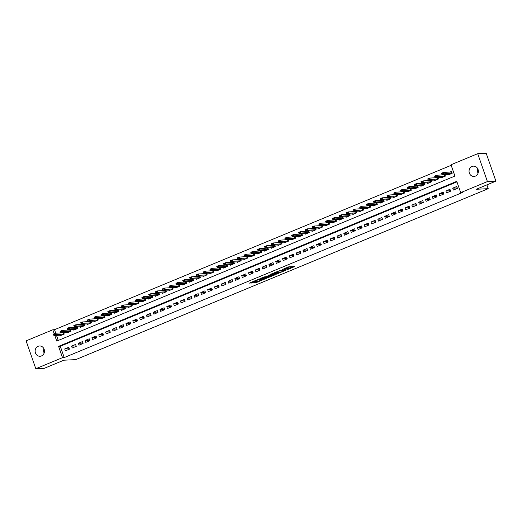 <?xml version="1.0" encoding="UTF-8"?>
<svg xmlns="http://www.w3.org/2000/svg" width="522" height="522" viewBox="0 0 522 522"><rect width="100%" height="100%" fill="white"/><g stroke="black" fill="none" stroke-linecap="round" stroke-linejoin="round"><path stroke-width="0.78" d="M286.63 269.939L294.76 266.533L288.764 266.827L282.05 269.659A2.525 0.333 160.8 0 1 285.253 268.719L285.756 268.693A2.525 0.333 160.8 0 1 286.004 268.752A2.525 0.333 160.8 0 1 284.686 269.528L283.531 270.089L285.149 269.509A2.525 0.333 160.8 0 1 288.353 268.569L288.855 268.543A2.525 0.333 160.8 0 1 289.103 268.602A2.525 0.333 160.8 0 1 287.785 269.378L286.63 269.939M38.126 346.295A5.148 4.665 87.2 0 1 39.548 345.975A5.148 4.665 87.2 0 1 44.363 350.092A5.148 4.665 87.2 0 1 41.479 355.939A5.148 4.665 87.2 0 1 40.05 356.258A5.148 4.665 87.2 0 1 35.235 352.148A5.148 4.665 87.2 0 1 38.126 346.295M472.038 166.472A5.148 4.665 87.2 0 1 473.461 166.153A5.148 4.665 87.2 0 1 478.276 170.263A5.148 4.665 87.2 0 1 475.392 176.116A5.148 4.665 87.2 0 1 473.963 176.436A5.148 4.665 87.2 0 1 469.147 172.325A5.148 4.665 87.2 0 1 472.038 166.472M254.097 282.65L256.446 282.532L264.745 279.022L257.666 279.59L249.451 283.12L252.485 282.728L256.269 281.084L254.977 281.071L258.755 279.635L262.912 279.492L254.097 282.65M54.771 335.392L56.748 341.075L454.93 176.064L450.995 164.763L477.708 153.69L486.197 153.279L495.9 181.147L476.332 189.258L488.207 188.683L75.736 359.619L63.86 360.2L44.292 368.31L35.803 368.721L26.1 340.853L52.813 329.78L54.197 333.747M495.9 181.147L487.417 181.565L460.698 192.638L456.763 181.336L58.588 346.354L62.523 357.648L35.803 368.721M456.952 181.878L60.284 346.269L64.219 357.57L462.394 192.553L460.698 192.638M64.219 357.57L62.523 357.648M276.223 274.22L285.443 270.396L279.446 270.69L270.148 274.494L276.223 274.22L275.962 273.463L278.911 272.367M274.722 274.963L265.835 278.52L259.76 278.8L264.55 276.862L267.982 276.451L270.631 275.277L268.021 275.388L268.96 274.996L274.637 274.722M62.803 332.507L61.805 332.925M69.609 329.689L68.61 330.1M76.414 326.87L75.422 327.281M83.22 324.051L82.228 324.462M90.025 321.226L89.034 321.637M96.831 318.407L95.839 318.818M103.643 315.588L102.645 315.999M110.449 312.763L109.45 313.174M117.254 309.944L116.256 310.355M124.06 307.125L123.068 307.536M130.865 304.3L129.874 304.717M137.671 301.481L136.679 301.892M144.477 298.662L143.485 299.073M151.282 295.837L150.29 296.255M158.094 293.018L157.096 293.429M164.9 290.199L163.901 290.61M171.705 287.381L170.714 287.792M178.511 284.555L177.519 284.966M185.317 281.736L184.325 282.148M192.122 278.918L191.13 279.329M198.928 276.092L197.936 276.51M205.74 273.274L204.741 273.685M212.545 270.455L211.547 270.866M219.351 267.629L218.353 268.047M226.156 264.811L225.165 265.222M232.962 261.992L231.97 262.403M239.768 259.173L238.776 259.584M246.573 256.348L245.581 256.759M253.385 253.529L252.387 253.94M260.191 250.71L259.193 251.121M266.996 247.885L265.998 248.296M273.802 245.066L272.81 245.477M280.608 242.247L279.616 242.658M287.413 239.422L286.421 239.839M294.219 236.603L293.227 237.014M301.024 233.784L300.033 234.195M307.836 230.965L306.838 231.376M314.642 228.14L313.644 228.551M321.448 225.321L320.456 225.732M328.253 222.502L327.261 222.914M335.059 219.677L334.067 220.088M341.864 216.858L340.873 217.269M348.67 214.04L347.678 214.451M355.482 211.214L354.484 211.632M362.288 208.395L361.289 208.807M369.093 205.577L368.095 205.988M375.899 202.751L374.907 203.169M382.704 199.933L381.712 200.344M389.51 197.114L388.518 197.525M396.315 194.295L395.324 194.706M403.128 191.47L402.129 191.881M409.933 188.651L408.935 189.062M416.739 185.832L415.74 186.243M423.544 183.007L422.552 183.424M430.35 180.188L429.358 180.599M437.155 177.369L436.164 177.78M443.961 174.544L442.969 174.961M453.35 190.054L457.435 188.357L456.776 186.478L452.691 188.168L453.35 190.054M446.538 192.872L450.623 191.183L449.971 189.297L445.886 190.993L446.538 192.872M439.733 195.691L443.817 194.001L443.165 192.116L439.08 193.812L439.733 195.691M432.927 198.517L437.012 196.82L436.359 194.941L432.275 196.631L432.927 198.517M426.122 201.335L430.206 199.645L429.547 197.76L425.469 199.45L426.122 201.335M419.316 204.154L423.401 202.464L422.742 200.578L418.657 202.275L419.316 204.154M412.511 206.98L416.595 205.283L415.936 203.404L411.851 205.094L412.511 206.98M405.705 209.798L409.79 208.108L409.131 206.223L405.046 207.913L405.705 209.798M398.899 212.617L402.977 210.927L402.325 209.041L398.24 210.738L398.899 212.617M392.087 215.442L396.172 213.746L395.519 211.867L391.435 213.557L392.087 215.442M385.282 218.261L389.366 216.565L388.714 214.686L384.629 216.376L385.282 218.261M378.476 221.08L382.561 219.39L381.908 217.504L377.824 219.201L378.476 221.08M371.671 223.899L375.755 222.209L375.096 220.323L371.012 222.02L371.671 223.899M364.865 226.724L368.95 225.028L368.291 223.148L364.206 224.838L364.865 226.724M358.059 229.543L362.144 227.853L361.485 225.967L357.4 227.657L358.059 229.543M351.254 232.362L355.332 230.672L354.679 228.786L350.595 230.483L351.254 232.362M344.442 235.187L348.526 233.491L347.874 231.611L343.789 233.301L344.442 235.187M337.636 238.006L341.721 236.316L341.068 234.43L336.984 236.12L337.636 238.006M330.831 240.825L334.915 239.135L334.263 237.249L330.178 238.945L330.831 240.825M324.025 243.65L328.11 241.954L327.451 240.074L323.372 241.764L324.025 243.65M317.219 246.469L321.304 244.779L320.645 242.893L316.56 244.583L317.219 246.469M310.414 249.288L314.498 247.598L313.839 245.712L309.755 247.408L310.414 249.288M303.608 252.106L307.693 250.416L307.034 248.531L302.949 250.227L303.608 252.106M296.796 254.932L300.881 253.235L300.228 251.356L296.144 253.046L296.796 254.932M289.991 257.751L294.075 256.061L293.423 254.175L289.338 255.865L289.991 257.751M283.185 260.569L287.27 258.879L286.617 256.994L282.532 258.69L283.185 260.569M276.379 263.395L280.464 261.698L279.805 259.819L275.727 261.509L276.379 263.395M269.574 266.213L273.658 264.523L272.999 262.638L268.915 264.328L269.574 266.213M262.768 269.032L266.853 267.342L266.194 265.457L262.109 267.153L262.768 269.032M255.963 271.858L260.047 270.161L259.388 268.282L255.304 269.972L255.963 271.858M249.157 274.676L253.235 272.986L252.583 271.101L248.498 272.791L249.157 274.676M242.345 277.495L246.43 275.805L245.777 273.919L241.693 275.616L242.345 277.495M235.539 280.321L239.624 278.624L238.972 276.745L234.887 278.435L235.539 280.321M228.734 283.139L232.819 281.443L232.16 279.564L228.081 281.254L228.734 283.139M221.928 285.958L226.013 284.268L225.354 282.382L221.269 284.079L221.928 285.958M215.123 288.777L219.207 287.087L218.548 285.201L214.464 286.898L215.123 288.777M208.317 291.602L212.402 289.906L211.743 288.027L207.658 289.717L208.317 291.602M201.512 294.421L205.59 292.731L204.937 290.845L200.853 292.535L201.512 294.421M194.699 297.24L198.784 295.55L198.132 293.664L194.047 295.361L194.699 297.24M187.894 300.065L191.979 298.369L191.326 296.489L187.241 298.179L187.894 300.065M181.088 302.884L185.173 301.194L184.52 299.308L180.436 300.998L181.088 302.884M174.283 305.703L178.367 304.013L177.708 302.127L173.63 303.824L174.283 305.703M167.477 308.528L171.562 306.832L170.903 304.952L166.818 306.642L167.477 308.528M160.672 311.347L164.756 309.65L164.097 307.771L160.013 309.461L160.672 311.347M153.866 314.166L157.944 312.476L157.292 310.59L153.207 312.286L153.866 314.166M147.054 316.984L151.139 315.295L150.486 313.409L146.401 315.105L147.054 316.984M140.248 319.81L144.333 318.113L143.68 316.234L139.596 317.924L140.248 319.81M133.443 322.629L137.527 320.939L136.875 319.053L132.79 320.743L133.443 322.629M126.637 325.447L130.722 323.757L130.063 321.872L125.985 323.568L126.637 325.447M119.832 328.273L123.916 326.576L123.257 324.697L119.173 326.387L119.832 328.273M113.026 331.092L117.111 329.402L116.452 327.516L112.367 329.206L113.026 331.092M106.22 333.91L110.305 332.22L109.646 330.335L105.561 332.031L106.22 333.91M99.415 336.736L103.493 335.039L102.841 333.16L98.756 334.85L99.415 336.736M92.603 339.554L96.687 337.858L96.035 335.979L91.95 337.669L92.603 339.554M85.797 342.373L89.882 340.683L89.229 338.798L85.145 340.494L85.797 342.373M78.992 345.192L83.076 343.502L82.417 341.616L78.339 343.313L78.992 345.192M72.186 348.017L76.271 346.321L75.612 344.442L71.527 346.132L72.186 348.017M68.806 347.261L64.721 348.95L65.38 350.836L69.465 349.146L68.806 347.261M451.184 165.304L54.51 329.695L55.737 333.219M56.467 335.307L58.255 340.455M447.883 174.355L448.104 174.987L452.183 173.297L451.53 171.412L449.775 172.136M444.816 174.505L445.377 176.116L437.071 176.625L435.028 177.473L442.728 177.212M441.077 177.18L441.292 177.806L445.377 176.116M438.01 177.323L438.571 178.935L434.487 180.632L434.271 179.999M431.205 180.149L431.766 181.754L423.459 182.269L421.417 183.111L429.117 182.857M427.466 182.817L427.681 183.45L431.766 181.754M424.399 182.968L424.96 184.579L420.876 186.269L420.654 185.636M417.593 185.786L418.155 187.398L409.848 187.907L407.806 188.755L415.505 188.494M413.848 188.462L414.07 189.088L418.155 187.398M410.788 188.612L411.349 190.217L403.036 190.726L400.994 191.574L408.7 191.32M407.043 191.28L407.264 191.913L411.349 190.217M403.982 191.43L404.543 193.042L396.231 193.551L394.188 194.393L401.894 194.138M400.237 194.099L400.459 194.732L404.543 193.042M397.17 194.249L397.731 195.861L389.425 196.37L387.383 197.218L395.082 196.957M393.431 196.924L393.647 197.551L397.731 195.861M390.365 197.075L390.926 198.68L382.619 199.189L380.577 200.037L388.277 199.782M386.626 199.743L386.841 200.376L390.926 198.68M383.559 199.893L384.12 201.505L375.814 202.014L373.772 202.856L381.471 202.601M379.82 202.562L380.036 203.195L384.12 201.505M376.753 202.712L377.315 204.324L369.008 204.833L366.966 205.681L374.666 205.42M373.008 205.387L373.23 206.014L377.315 204.324M369.948 205.531L370.509 207.143L366.424 208.839L366.203 208.206M363.142 208.356L363.703 209.961L359.619 211.658L359.397 211.025M356.337 211.175L356.898 212.787L348.585 213.296L346.543 214.144L354.249 213.883M352.591 213.844L352.813 214.477L356.898 212.787M349.525 213.994L350.086 215.606L346.008 217.296L345.786 216.669M342.719 216.819L343.28 218.424L334.974 218.933L332.932 219.782L340.631 219.527M338.98 219.488L339.196 220.121L343.28 218.424M335.914 219.638L336.475 221.25L332.39 222.94L332.175 222.307M329.108 222.457L329.669 224.068L321.363 224.577L319.32 225.426L327.02 225.165M325.363 225.132L325.584 225.758L329.669 224.068M322.302 225.282L322.864 226.887L314.557 227.396L312.515 228.244L320.214 227.99M318.557 227.951L318.779 228.584L322.864 226.887M315.497 228.101L316.058 229.713L311.973 231.403L311.751 230.77M308.691 230.92L309.252 232.531L300.94 233.04L298.897 233.889L306.603 233.628M304.946 233.595L305.168 234.221L309.252 232.531M301.886 233.739L302.44 235.35L294.134 235.859L292.092 236.707L299.791 236.446M298.14 236.414L298.362 237.047L302.44 235.35M295.074 236.564L295.635 238.169L287.328 238.684L285.286 239.526L292.986 239.272M291.335 239.233L291.55 239.866L295.635 238.169M288.268 239.383L288.829 240.994L280.523 241.503L278.48 242.352L286.18 242.091M284.529 242.051L284.744 242.684L288.829 240.994M281.462 242.201L282.024 243.813L273.717 244.322L271.675 245.17L279.374 244.909M277.717 244.877L277.939 245.503L282.024 243.813M274.657 245.027L275.218 246.632L271.133 248.328L270.911 247.696M267.851 247.846L268.412 249.457L260.106 249.966L258.064 250.814L265.763 250.553M264.106 250.514L264.328 251.147L268.412 249.457M261.046 250.664L261.607 252.276L257.522 253.966L257.3 253.34M254.24 253.49L254.795 255.095L246.488 255.604L244.446 256.452L252.146 256.198M250.495 256.158L250.717 256.791L254.795 255.095M247.428 256.309L247.989 257.92L243.904 259.61L243.689 258.977M240.622 259.127L241.184 260.739L232.877 261.248L230.835 262.096L238.534 261.835M236.884 261.803L237.099 262.429L241.184 260.739M233.817 261.946L234.378 263.558L226.072 264.067L224.029 264.915L231.729 264.654M230.078 264.621L230.293 265.254L234.378 263.558M227.011 264.771L227.572 266.383L219.266 266.892L217.224 267.734L224.923 267.479M223.266 267.44L223.488 268.073L227.572 266.383M220.206 267.59L220.767 269.202L212.461 269.711L210.418 270.559L218.118 270.298M216.46 270.265L216.682 270.892L220.767 269.202M213.4 270.409L213.961 272.021L205.648 272.53L203.606 273.378L211.312 273.117M209.655 273.084L209.877 273.711L213.961 272.021M206.595 273.234L207.156 274.84L203.071 276.536L202.849 275.903M199.782 276.053L200.344 277.665L192.037 278.174L189.995 279.022L197.694 278.761M196.044 278.722L196.265 279.355L200.344 277.665M192.977 278.872L193.538 280.484L185.232 280.993L183.189 281.841L190.889 281.58M189.238 281.547L189.453 282.174L193.538 280.484M186.171 281.697L186.732 283.302L182.648 284.999L182.432 284.366M179.366 284.516L179.927 286.128L171.621 286.637L169.578 287.478L177.278 287.224M175.62 287.185L175.842 287.818L179.927 286.128M172.56 287.335L173.121 288.947L169.037 290.637L168.815 290.01M165.755 290.154L166.316 291.765L158.003 292.274L155.967 293.123L163.667 292.862M162.009 292.829L162.231 293.462L166.316 291.765M158.949 292.979L159.51 294.591L155.425 296.281L155.204 295.648M152.143 295.798L152.698 297.409L144.392 297.918L142.349 298.767L150.049 298.506M148.398 298.473L148.62 299.099L152.698 297.409M145.331 298.617L145.892 300.228L137.586 300.737L135.544 301.585L143.243 301.325M141.593 301.292L141.808 301.925L145.892 300.228M138.526 301.442L139.087 303.047L130.781 303.563L128.738 304.404L136.438 304.15M134.787 304.111L135.002 304.744L139.087 303.047M131.72 304.261L132.281 305.872L123.975 306.381L121.933 307.23L129.632 306.969M127.975 306.929L128.197 307.562L132.281 305.872M124.915 307.08L125.476 308.691L117.169 309.2L115.127 310.048L122.827 309.787M121.169 309.755L121.391 310.381L125.476 308.691M118.109 309.905L118.67 311.51L110.357 312.019L108.322 312.867L116.021 312.613M114.364 312.574L114.586 313.207L118.67 311.51M111.303 312.724L111.865 314.335L103.552 314.844L101.509 315.686L109.215 315.432M107.558 315.392L107.78 316.025L111.865 314.335M104.498 315.542L105.052 317.154L96.746 317.663L94.704 318.511L102.403 318.25M100.753 318.218L100.974 318.844L105.052 317.154M97.686 318.368L98.247 319.973L94.162 321.669L93.947 321.037M90.88 321.187L91.441 322.798L83.135 323.307L81.093 324.149L88.792 323.894M87.141 323.855L87.357 324.488L91.441 322.798M84.075 324.005L84.636 325.617L80.551 327.307L80.336 326.681M77.269 326.824L77.83 328.436L69.524 328.945L67.482 329.793L75.181 329.532M73.524 329.499L73.746 330.132L77.83 328.436M70.463 329.65L71.025 331.255L62.718 331.77L60.676 332.612L68.375 332.357M66.718 332.318L66.94 332.951L71.025 331.255M63.658 332.468L64.219 334.08L55.906 334.589L53.864 335.437L61.57 335.176M59.913 335.137L60.134 335.77L64.219 334.08M488.207 188.683L486.889 184.886M477.708 153.69L487.417 181.565M54.51 329.695L52.813 329.78M60.284 346.269L58.588 346.354M452.691 188.168L457.285 187.946M445.886 190.993L450.479 190.765M439.08 193.812L443.674 193.59M432.275 196.631L436.868 196.409M425.469 199.45L430.063 199.228M418.657 202.275L423.257 202.047M411.851 205.094L416.452 204.872M405.046 207.913L409.639 207.691M398.24 210.738L402.834 210.51M391.435 213.557L396.028 213.335M384.629 216.376L389.223 216.154M377.824 219.201L382.417 218.972M371.012 222.02L375.612 221.798M364.206 224.838L368.806 224.617M357.4 227.657L361.994 227.435M350.595 230.483L355.188 230.254M343.789 233.301L348.383 233.08M336.984 236.12L341.577 235.898M330.178 238.945L334.772 238.717M323.372 241.764L327.966 241.542M316.56 244.583L321.16 244.361M309.755 247.408L314.355 247.18M302.949 250.227L307.543 250.005M296.144 253.046L300.737 252.824M289.338 255.865L293.932 255.643M282.532 258.69L287.126 258.462M275.727 261.509L280.321 261.287M268.915 264.328L273.515 264.106M262.109 267.153L266.709 266.925M255.304 269.972L259.897 269.75M248.498 272.791L253.092 272.569M241.693 275.616L246.286 275.388M234.887 278.435L239.481 278.213M228.081 281.254L232.675 281.032M221.269 284.079L225.869 283.851M214.464 286.898L219.064 286.676M207.658 289.717L212.252 289.495M200.853 292.535L205.446 292.313M194.047 295.361L198.641 295.132M187.241 298.179L191.835 297.958M180.436 300.998L185.029 300.776M173.63 303.824L178.224 303.595M166.818 306.642L171.418 306.421M160.013 309.461L164.613 309.239M153.207 312.286L157.801 312.058M146.401 315.105L150.995 314.883M139.596 317.924L144.189 317.702M132.79 320.743L137.384 320.521M125.985 323.568L130.578 323.34M119.173 326.387L123.773 326.165M112.367 329.206L116.967 328.984M105.561 332.031L110.155 331.803M98.756 334.85L103.349 334.628M91.95 337.669L96.544 337.447M85.145 340.494L89.738 340.266M78.339 343.313L82.933 343.091M71.527 346.132L76.127 345.91M64.721 348.95L69.322 348.729M478.061 173.219A5.148 4.665 87.2 0 1 477.852 168.958M44.148 353.042A5.148 4.665 87.2 0 1 43.939 348.781M289.103 268.602L288.842 267.845A2.525 0.333 160.8 0 0 288.594 267.793L288.855 268.543M285.873 268.38A2.525 0.333 160.8 0 1 288.092 267.812L288.594 267.793M285.743 267.995A2.525 0.333 160.8 0 0 285.717 267.969L286.004 268.752M288.96 268.197L292.738 266.631M271.988 273.658L275.962 273.463M283.909 270.983L278.878 271.055L277.208 271.662A2.525 0.333 160.8 0 0 275.89 272.445A2.525 0.333 160.8 0 0 276.138 272.497L279.733 272.321A2.525 0.333 160.8 0 0 282.937 271.388L283.909 270.983M268.523 276.667L266.572 277.476L266.833 278.233M261.6 277.965L266.572 277.476M269.502 276.621L273.287 275.185L270.683 275.499L268.034 276.673L269.502 276.621M251.48 283.022L251.219 282.265L254.906 280.862M451.321 172.006L451.687 171.855M451.713 171.934L443.406 172.449L443.876 173.806L441.834 174.648L449.533 174.394M441.71 173.898L441.364 173.297L443.406 172.449L441.632 173.669L442.649 173.245M452.183 173.291L443.876 173.806L442.728 173.474M441.632 173.669L441.364 173.297M444.516 174.824L444.881 174.674M434.904 176.717L434.558 176.116L436.601 175.268L437.071 176.625L435.844 176.064L434.904 176.717L435.922 176.292M444.907 174.753L436.601 175.268L435.844 176.064M434.826 176.488L434.558 176.116M437.71 177.65L438.069 177.5M438.095 177.571L429.795 178.087L430.265 179.444L428.223 180.292L435.922 180.031M428.092 179.535L428.223 180.292L427.753 178.935L429.795 178.087L428.014 179.314L429.038 178.889M438.571 178.929L430.265 179.444L429.117 179.111M428.014 179.314L427.753 178.935M430.904 180.468L431.263 180.318M421.287 182.361L420.941 181.754L422.983 180.912L423.459 182.269L422.233 181.708L421.287 182.361L422.311 181.937M431.289 180.397L422.983 180.912L422.233 181.708M421.208 182.132L420.941 181.754M424.099 183.287L424.458 183.137M424.484 183.215L416.178 183.731L416.654 185.088L414.612 185.936L422.311 185.675M414.481 185.179L414.612 185.936L414.135 184.579L416.178 183.731L414.403 184.951L415.427 184.527M424.96 184.573L416.654 185.088L415.505 184.755M414.403 184.951L414.135 184.579M417.287 186.113L417.652 185.962M407.675 187.998L407.806 188.755L407.33 187.398L409.372 186.55L409.848 187.907L408.615 187.352L407.675 187.998L408.7 187.574M417.678 186.034L409.372 186.55L408.615 187.352M407.597 187.776L407.33 187.398M410.481 188.931L410.847 188.781M400.87 190.817L400.994 191.574L400.524 190.217L402.566 189.375L403.036 190.726L401.809 190.171L400.87 190.817L401.888 190.399M410.873 188.86L402.566 189.375L401.809 190.171M400.792 190.595L400.524 190.217M403.676 191.75L404.041 191.6M394.064 193.642L393.718 193.042L395.761 192.194L396.231 193.551L395.004 192.99L394.064 193.642L395.082 193.218M404.067 191.678L395.761 192.194L395.004 192.99M393.986 193.414L393.718 193.042M396.87 194.575L397.235 194.419M387.259 196.461L386.913 195.861L388.955 195.013L389.425 196.37L388.198 195.815L387.259 196.461L388.277 196.037M397.262 194.497L388.955 195.013L388.198 195.815M387.18 196.233L386.913 195.861M390.064 197.394L390.423 197.244M380.447 199.28L380.577 200.037L380.107 198.68L382.15 197.838L382.619 199.189L381.393 198.634L380.447 199.28L381.471 198.862M390.456 197.316L382.15 197.838L381.393 198.634M380.368 199.058L380.107 198.68M383.259 200.213L383.618 200.063M373.641 202.105L373.302 201.505L375.338 200.657L375.814 202.014L374.587 201.453L373.641 202.105L374.666 201.681M383.644 200.141L375.338 200.657L374.587 201.453M373.563 201.877L373.302 201.505M376.453 203.032L376.812 202.882M366.836 204.924L366.966 205.681L366.49 204.324L368.532 203.476L369.008 204.833L367.782 204.272L366.836 204.924L367.86 204.5M376.838 202.96L368.532 203.476L367.782 204.272M366.757 204.696L366.49 204.324M369.641 205.857L370.007 205.707M370.033 205.779L361.726 206.294L362.203 207.652L360.16 208.5L367.86 208.239M360.03 207.743L360.16 208.5L359.684 207.143L361.726 206.294L359.952 207.521L360.97 207.097M370.503 207.136L362.203 207.652L361.054 207.319M359.952 207.521L359.684 207.143M362.836 208.676L363.201 208.526M363.227 208.604L354.921 209.12L355.391 210.477L353.348 211.319L361.054 211.064M353.224 210.568L352.879 209.961L354.921 209.12L353.146 210.34L354.164 209.916M363.697 209.955L355.391 210.477L354.242 210.144M353.146 210.34L352.879 209.961M356.03 211.495L356.396 211.345M346.419 213.387L346.073 212.787L348.115 211.939L348.585 213.296L347.358 212.735L346.419 213.387L347.437 212.963M356.422 211.423L348.115 211.939L347.358 212.735M346.34 213.159L346.073 212.787M349.225 214.32L349.59 214.17M349.616 214.242L341.31 214.757L341.779 216.115L339.737 216.963L347.437 216.702M339.613 216.206L339.737 216.963L339.267 215.606L341.31 214.757L339.535 215.984L340.553 215.56M350.086 215.599L341.779 216.115L340.631 215.782M339.535 215.984L339.267 215.606M342.419 217.139L342.778 216.989M332.808 219.025L332.932 219.782L332.462 218.424L334.504 217.583L334.974 218.933L333.747 218.379L332.808 219.025L333.826 218.607M342.81 217.067L334.504 217.583L333.747 218.379M332.723 218.803L332.462 218.424M335.613 219.958L335.972 219.808M335.998 219.886L327.699 220.401L328.168 221.759L326.126 222.6L333.826 222.346M325.996 221.85L326.126 222.6L325.656 221.25L327.699 220.401L325.917 221.622L326.942 221.197M336.475 221.243L328.168 221.759L327.02 221.426M325.917 221.622L325.656 221.25M328.808 222.783L329.167 222.633M319.19 224.669L319.32 225.426L318.844 224.068L320.886 223.22L321.363 224.577L320.136 224.023L319.19 224.669L320.214 224.245M329.193 222.705L320.886 223.22L320.136 224.023M319.112 224.44L318.844 224.068M321.996 225.602L322.361 225.452M312.384 227.488L312.515 228.244L312.039 226.887L314.081 226.046L314.557 227.396L313.33 226.842L312.384 227.488L313.409 227.07M322.387 225.524L314.081 226.046L313.33 226.842M312.306 227.266L312.039 226.887M315.19 228.421L315.556 228.271M315.582 228.349L307.275 228.864L307.745 230.222L305.709 231.063L313.409 230.809M305.579 230.313L305.709 231.063L305.233 229.713L307.275 228.864L305.5 230.085L306.518 229.66M316.051 229.706L307.745 230.222L306.597 229.889M305.5 230.085L305.233 229.713M308.385 231.239L308.75 231.089M298.773 233.132L298.427 232.531L300.47 231.683L300.94 233.04L299.713 232.486L298.773 233.132L299.791 232.708M308.776 231.168L300.47 231.683L299.713 232.486M298.695 232.903L298.427 232.531M301.579 234.065L301.944 233.915M291.968 235.951L291.622 235.35L293.664 234.508L294.134 235.859L292.907 235.305L291.968 235.951L292.986 235.526M301.97 233.987L293.664 234.508L292.907 235.305M291.889 235.729L291.622 235.35M294.773 236.884L295.139 236.734M285.162 238.776L284.816 238.176L286.859 237.327L287.328 238.684L286.102 238.123L285.162 238.776L286.18 238.352M295.165 236.812L286.859 237.327L286.102 238.123M285.084 238.547L284.816 238.176M287.968 239.702L288.327 239.552M278.35 241.595L278.48 242.352L278.011 240.994L280.053 240.146L280.523 241.503L279.296 240.942L278.35 241.595L279.374 241.171M288.353 239.631L280.053 240.146L279.296 240.942M278.272 241.366L278.011 240.994M281.162 242.528L281.521 242.378M271.544 244.413L271.675 245.17L271.199 243.813L273.241 242.965L273.717 244.322L272.491 243.767L271.544 244.413L272.569 243.989M281.547 242.449L273.241 242.965L272.491 243.767M271.466 244.192L271.199 243.813M274.357 245.347L274.716 245.196M274.742 245.275L266.435 245.79L266.912 247.147L264.869 247.989L272.569 247.735M264.739 247.239L264.393 246.632L266.435 245.79L264.661 247.01L265.685 246.586M275.218 246.625L266.912 247.147L265.763 246.815M264.661 247.01L264.393 246.632M267.545 248.165L267.91 248.015M257.933 250.058L258.064 250.814L257.587 249.457L259.63 248.609L260.106 249.966L258.873 249.405L257.933 250.058L258.958 249.633M267.936 248.094L259.63 248.609L258.873 249.405M257.855 249.829L257.587 249.457M260.739 250.991L261.104 250.841M261.13 250.912L252.824 251.428L253.294 252.785L251.252 253.633L258.958 253.372M251.128 252.876L251.252 253.633L250.782 252.276L252.824 251.428L251.049 252.648L252.067 252.23M261.6 252.27L253.294 252.785L252.146 252.452M251.049 252.648L250.782 252.276M253.933 253.809L254.299 253.659M244.322 255.695L244.446 256.452L243.976 255.095L246.019 254.253L246.488 255.604L245.262 255.049L244.322 255.695L245.34 255.278M254.325 253.731L246.019 254.253L245.262 255.049M244.244 255.473L243.976 255.095M247.128 256.628L247.493 256.478M247.519 256.556L239.213 257.072L239.683 258.429L237.64 259.271L245.34 259.016M237.517 258.52L237.171 257.92L239.213 257.072L237.438 258.292L238.456 257.868M247.989 257.914L239.683 258.429L238.534 258.096M237.438 258.292L237.171 257.92M240.322 259.447L240.681 259.297M230.704 261.339L230.835 262.096L230.365 260.739L232.407 259.891L232.877 261.248L231.651 260.693L230.704 261.339L231.729 260.915M240.707 259.375L232.407 259.891L231.651 260.693M230.626 261.111L230.365 260.739M233.517 262.272L233.876 262.122M223.899 264.158L224.029 264.915L223.56 263.558L225.595 262.716L226.072 264.067L224.845 263.512L223.899 264.158L224.923 263.734M233.902 262.194L225.595 262.716L224.845 263.512M223.821 263.936L223.56 263.558M226.711 265.091L227.07 264.941M217.093 266.983L216.747 266.383L218.79 265.535L219.266 266.892L218.039 266.331L217.093 266.983L218.118 266.559M227.096 265.019L218.79 265.535L218.039 266.331M217.015 266.755L216.747 266.383M219.899 267.91L220.264 267.76M210.288 269.802L210.418 270.559L209.942 269.202L211.984 268.354L212.461 269.711L211.227 269.15L210.288 269.802L211.312 269.378M220.291 267.838L211.984 268.354L211.227 269.15M210.209 269.574L209.942 269.202M213.093 270.735L213.459 270.585M203.482 272.621L203.136 272.021L205.179 271.172L205.648 272.53L204.422 271.975L203.482 272.621L204.5 272.197M213.485 270.657L205.179 271.172L204.422 271.975M203.404 272.399L203.136 272.021M206.288 273.554L206.653 273.404M206.679 273.482L198.373 273.998L198.843 275.355L196.801 276.197L204.507 275.942M196.677 275.446L196.331 274.84L198.373 273.998L196.598 275.218L197.616 274.794M207.149 274.833L198.843 275.355L197.694 275.022M196.598 275.218L196.331 274.84M199.482 276.373L199.848 276.223M189.871 278.265L189.525 277.665L191.567 276.817L192.037 278.174L190.811 277.613L189.871 278.265L190.889 277.841M199.874 276.301L191.567 276.817L190.811 277.613M189.793 278.037L189.525 277.665M192.677 279.198L193.036 279.048M183.065 281.084L182.72 280.484L184.762 279.635L185.232 280.993L184.005 280.438L183.065 281.084L184.083 280.66M193.068 279.12L184.762 279.635L184.005 280.438M182.981 280.862L182.72 280.484M185.871 282.017L186.23 281.867M186.256 281.945L177.956 282.461L178.426 283.811L176.384 284.66L184.083 284.405M176.253 283.903L176.384 284.66L175.914 283.302L177.956 282.461L176.175 283.681L177.199 283.257M186.732 283.296L178.426 283.811L177.278 283.485M176.175 283.681L175.914 283.302M179.066 284.836L179.424 284.686M169.448 286.728L169.102 286.128L171.144 285.28L171.621 286.637L170.394 286.076L169.448 286.728L170.472 286.304M179.451 284.764L171.144 285.28L170.394 286.076M169.369 286.5L169.102 286.128M172.253 287.661L172.619 287.505M172.645 287.583L164.339 288.098L164.815 289.456L162.773 290.304L170.472 290.043M162.642 289.547L162.773 290.304L162.296 288.947L164.339 288.098L162.564 289.318L163.588 288.901M173.115 288.94L164.815 289.456L163.667 289.123M162.564 289.318L162.296 288.947M165.448 290.48L165.813 290.33M155.837 292.366L155.967 293.123L155.491 291.765L157.533 290.924L158.003 292.274L156.776 291.72L155.837 292.366L156.854 291.948M165.839 290.402L157.533 290.924L156.776 291.72M155.758 292.144L155.491 291.765M158.642 293.299L159.008 293.149M159.034 293.227L150.727 293.742L151.197 295.1L149.155 295.941L156.861 295.687M149.031 295.191L148.685 294.591L150.727 293.742L148.953 294.963L149.971 294.538M159.504 294.584L151.197 295.1L150.049 294.767M148.953 294.963L148.685 294.591M151.837 296.118L152.202 295.967M142.225 298.01L141.88 297.409L143.922 296.561L144.392 297.918L143.165 297.357L142.225 298.01L143.243 297.586M152.228 296.046L143.922 296.561L143.165 297.357M142.147 297.781L141.88 297.409M145.031 298.943L145.397 298.793M135.42 300.829L135.074 300.228L137.116 299.38L137.586 300.737L136.359 300.183L135.42 300.829L136.438 300.404M145.423 298.865L137.116 299.38L136.359 300.183M135.342 300.607L135.074 300.228M138.226 301.762L138.584 301.612M128.608 303.654L128.268 303.047L130.311 302.205L130.781 303.563L129.554 303.001L128.608 303.654L129.632 303.23M138.611 301.69L130.311 302.205L129.554 303.001M128.529 303.426L128.268 303.047M131.42 304.58L131.779 304.43M121.802 306.473L121.933 307.23L121.456 305.872L123.499 305.024L123.975 306.381L122.748 305.82L121.802 306.473L122.827 306.049M131.805 304.509L123.499 305.024L122.748 305.82M121.724 306.244L121.456 305.872M124.614 307.406L124.973 307.256M114.997 309.292L115.127 310.048L114.651 308.691L116.693 307.843L117.169 309.2L115.943 308.646L114.997 309.292L116.021 308.867M124.999 307.327L116.693 307.843L115.943 308.646M114.918 309.07L114.651 308.691M117.802 310.225L118.168 310.075M108.191 312.11L108.322 312.867L107.845 311.51L109.888 310.668L110.357 312.019L109.131 311.464L108.191 312.11L109.209 311.693M118.194 310.153L109.888 310.668L109.131 311.464M108.113 311.888L107.845 311.51M110.997 313.043L111.362 312.893M101.385 314.936L101.04 314.335L103.082 313.487L103.552 314.844L102.325 314.283L101.385 314.936L102.403 314.512M111.388 312.972L103.082 313.487L102.325 314.283M101.307 314.707L101.04 314.335M104.191 315.869L104.557 315.719M94.58 317.754L94.234 317.154L96.276 316.306L96.746 317.663L95.519 317.108L94.58 317.754L95.598 317.33M104.583 315.79L96.276 316.306L95.519 317.108M94.502 317.526L94.234 317.154M97.386 318.688L97.751 318.537M97.777 318.609L89.471 319.131L89.941 320.482L87.898 321.33L95.598 321.076M87.774 320.573L87.898 321.33L87.428 319.973L89.471 319.131L87.696 320.351L88.714 319.927M98.247 319.966L89.941 320.482L88.792 320.156M87.696 320.351L87.428 319.973M90.58 321.506L90.939 321.356M80.962 323.399L80.623 322.798L82.665 321.95L83.135 323.307L81.908 322.746L80.962 323.399L81.987 322.974M90.965 321.435L82.665 321.95L81.908 322.746M80.884 323.17L80.623 322.798M83.774 324.325L84.133 324.175M84.159 324.253L75.853 324.769L76.329 326.126L74.287 326.974L81.987 326.713M74.157 326.217L74.287 326.974L73.817 325.617L75.853 324.769L74.078 325.989L75.103 325.565M84.636 325.611L76.329 326.126L75.181 325.793M74.078 325.989L73.817 325.617M76.969 327.15L77.328 327M67.351 329.036L67.482 329.793L67.005 328.436L69.048 327.594L69.524 328.945L68.297 328.39L67.351 329.036L68.375 328.612M77.354 327.072L69.048 327.594L68.297 328.39M67.273 328.814L67.005 328.436M70.157 329.969L70.522 329.819M60.545 331.861L60.2 331.255L62.242 330.413L62.718 331.77L61.485 331.209L60.545 331.861L61.57 331.437M70.548 329.897L62.242 330.413L61.485 331.209M60.467 331.633L60.2 331.255M63.351 332.788L63.717 332.638M53.74 334.68L53.394 334.08L55.436 333.232L55.906 334.589L54.679 334.028L53.74 334.68L54.758 334.256M63.743 332.716L55.436 333.232L54.679 334.028M53.662 334.452L53.394 334.08M288.092 267.812L288.353 268.569M285.527 268.047L285.756 268.693M285.084 268.23L285.253 268.719M276.96 273.169L277.228 273.926M284.027 270.468L284.144 270.801M265.574 277.769L265.835 278.52M270.435 274.924L270.553 275.264M272.96 274.8L273.078 275.14M271.57 274.872L271.688 275.205M262.586 279.107L262.703 279.446M258.644 279.303L258.755 279.635M252.217 281.971L252.485 282.728M256.185 281.782L256.446 282.532M255.219 282.187L255.447 282.826M450.871 172.084L451.347 173.441M451.008 172.064L451.478 173.421M444.065 174.903L444.535 176.26M444.202 174.89L444.672 176.24M437.26 177.728L437.73 179.085M437.397 177.708L437.867 179.066M430.454 180.547L430.924 181.904M430.585 180.527L431.061 181.884M423.649 183.366L424.118 184.723M423.779 183.352L424.255 184.703M416.837 186.191L417.313 187.542M416.974 186.171L417.45 187.528M410.031 189.01L410.507 190.367M410.168 188.99L410.638 190.347M403.225 191.828L403.702 193.186M403.362 191.809L403.832 193.166M396.42 194.654L396.89 196.004M396.557 194.634L397.027 195.991M389.614 197.473L390.084 198.83M389.751 197.453L390.221 198.81M382.809 200.291L383.278 201.649M382.939 200.272L383.416 201.629M376.003 203.11L376.473 204.467M376.134 203.097L376.61 204.448M369.198 205.936L369.667 207.293M369.328 205.916L369.804 207.273M362.385 208.754L362.862 210.112M362.522 208.735L362.992 210.092M355.58 211.573L356.056 212.93M355.717 211.56L356.187 212.911M348.774 214.398L349.244 215.749M348.911 214.379L349.381 215.736M341.969 217.217L342.439 218.574M342.106 217.198L342.576 218.555M335.163 220.036L335.633 221.393M335.3 220.016L335.77 221.374M328.358 222.861L328.827 224.212M328.488 222.842L328.964 224.199M321.552 225.68L322.022 227.037M321.683 225.661L322.159 227.018M314.74 228.499L315.216 229.856M314.877 228.479L315.347 229.837M307.934 231.318L308.411 232.675M308.071 231.305L308.541 232.655M301.129 234.143L301.605 235.5M301.266 234.124L301.736 235.481M294.323 236.962L294.793 238.319M294.46 236.942L294.93 238.3M287.518 239.781L287.987 241.138M287.655 239.768L288.124 241.118M280.712 242.606L281.182 243.963M280.843 242.586L281.319 243.944M273.906 245.425L274.376 246.782M274.037 245.405L274.513 246.762M267.094 248.244L267.571 249.601M267.231 248.231L267.708 249.581M260.289 251.069L260.765 252.42M260.426 251.049L260.896 252.407M253.483 253.888L253.96 255.245M253.62 253.868L254.09 255.225M246.678 256.707L247.147 258.064M246.815 256.687L247.284 258.044M239.872 259.532L240.342 260.883M240.009 259.512L240.479 260.87M233.066 262.351L233.536 263.708M233.197 262.331L233.673 263.688M226.261 265.169L226.731 266.527M226.391 265.15L226.868 266.507M219.455 267.988L219.925 269.345M219.586 267.975L220.062 269.326M212.643 270.814L213.12 272.171M212.78 270.794L213.25 272.151M205.838 273.632L206.314 274.99M205.975 273.613L206.444 274.97M199.032 276.451L199.502 277.808M199.169 276.438L199.639 277.789M192.227 279.277L192.696 280.627M192.364 279.257L192.833 280.614M185.421 282.095L185.891 283.453M185.551 282.076L186.028 283.433M178.615 284.914L179.085 286.271M178.746 284.895L179.222 286.252M171.81 287.739L172.28 289.09M171.94 287.72L172.417 289.077M164.998 290.558L165.474 291.915M165.135 290.539L165.605 291.896M158.192 293.377L158.668 294.734M158.329 293.357L158.799 294.715M151.387 296.196L151.863 297.553M151.524 296.183L151.993 297.533M144.581 299.021L145.051 300.378M144.718 299.002L145.188 300.359M137.775 301.84L138.245 303.197M137.912 301.82L138.382 303.178M130.97 304.659L131.44 306.016M131.1 304.646L131.577 305.996M124.164 307.484L124.634 308.835M124.295 307.465L124.771 308.822M117.352 310.303L117.828 311.66M117.489 310.283L117.959 311.641M110.547 313.122L111.023 314.479M110.684 313.102L111.153 314.459M103.741 315.947L104.217 317.298M103.878 315.927L104.348 317.285M96.935 318.766L97.405 320.123M97.072 318.746L97.542 320.103M90.13 321.585L90.6 322.942M90.267 321.565L90.737 322.922M83.324 324.403L83.794 325.761M83.455 324.39L83.931 325.741M76.519 327.229L76.988 328.586M76.649 327.209L77.126 328.566M69.707 330.048L70.183 331.405M69.844 330.028L70.32 331.385M62.901 332.866L63.377 334.224M63.038 332.853L63.508 334.204M284.072 270.461L284.196 270.814M275.766 272.092L275.89 272.445M270.507 274.924L270.631 275.277M273.15 274.794L273.287 275.185M262.775 279.1L262.912 279.492"/></g></svg>

